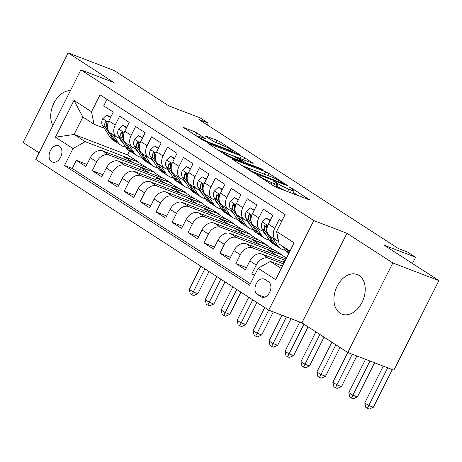 <?xml version="1.0" encoding="UTF-8"?>
<svg xmlns="http://www.w3.org/2000/svg" width="462" height="462" viewBox="0 0 462 462"><rect width="100%" height="100%" fill="white"/><g stroke="black" fill="none" stroke-linecap="round" stroke-linejoin="round"><path stroke-width="0.69" d="M256.705 174.711L273.175 185.701L276.547 187.405L309.927 200.063L292.706 188.785L289.766 187.462L292.325 189.212A8.559 0.895 26.7 0 1 294.184 190.841A8.559 0.895 26.7 0 1 291.551 190.234L288.837 189.195A8.559 0.895 26.7 0 1 278.037 183.737L273.521 181.15L275.508 182.767A8.559 0.895 26.7 0 1 277.367 184.396A8.559 0.895 26.7 0 1 274.728 183.795L272.02 182.756A8.559 0.895 26.7 0 1 261.221 177.298L256.705 174.711M340.078 313.201A21.252 14.657 -69 0 0 341.972 314.166A21.252 14.657 -69 0 0 362.67 300.981A21.252 14.657 -69 0 0 359.066 275.439A21.252 14.657 -69 0 0 357.172 274.474A21.252 14.657 -69 0 0 336.475 287.659A21.252 14.657 -69 0 0 340.078 313.201M51.611 161.654A8.72 6.012 -69 0 0 52.391 162.052A8.72 6.012 -69 0 0 60.886 156.641A8.72 6.012 -69 0 0 59.407 146.159A8.72 6.012 -69 0 0 58.628 145.767A8.72 6.012 -69 0 0 50.133 151.172A8.72 6.012 -69 0 0 51.611 161.654M196.893 132.987L193.514 131.277L183.558 127.593L202.622 140.055L205.994 141.765L239.374 154.418L220.31 141.955L216.938 140.252L205.082 135.834L213.571 141.459L222.418 145.264A7.155 0.745 26.7 0 1 229.418 148.614A7.155 0.745 26.7 0 1 232.998 151.184A7.155 0.745 26.7 0 1 230.798 150.681L209.361 142.475A7.155 0.745 26.7 0 1 202.362 139.12A7.155 0.745 26.7 0 1 198.781 136.55A7.155 0.745 26.7 0 1 200.987 137.052L205.382 138.612L196.893 132.987L195.674 135.406L193.919 134.425M392.839 262.959L346.968 233.281L301.917 322.846L347.788 352.523L392.839 262.959L438.9 280.596L384.251 245.247L415.575 257.242L407.599 252.085L398.388 248.556L198.943 119.531L208.16 123.059L200.179 117.902L168.855 105.902L114.212 70.553L68.145 52.911L23.1 142.475L39.126 152.841M346.968 233.281L313.802 220.582L80.85 69.883L114.016 82.588L68.145 52.911M233.091 159.292L232.265 159.101L232.848 159.609L251.328 171.564L254.701 173.273L288.08 185.926L269.017 173.464L265.644 171.76L233.091 159.292L232.906 159.65M226.975 155.81L207.912 143.347L241.291 156.006L244.664 157.709L253.153 163.334L238.305 157.9L244.132 161.804L247.505 163.508L261.249 168.774L264.021 170.322L230.347 157.519L226.975 155.81M438.9 280.596L393.855 370.16L347.788 352.523L332.859 382.259L336.85 384.84L341.458 386.602L356.855 355.988M86.943 164.42L76.305 160.343L85.88 166.539L90.321 157.704L96.702 161.833A10.897 7.808 -57.1 0 1 108.945 154.972L154.637 172.47L140.696 167.423L139.755 169.3M102.899 174.74L92.261 170.669L101.831 176.859L106.277 168.024L112.659 172.153A10.897 7.808 -57.1 0 1 124.896 165.292L170.593 182.79L156.653 177.743L155.711 179.62M118.855 185.06L108.212 180.988L117.787 187.179L122.234 178.344L128.615 182.473A10.897 7.808 -57.1 0 1 140.852 175.612L186.55 193.116L172.609 188.063L171.662 189.94M134.806 195.386L124.168 191.308L133.743 197.505L138.184 188.669L144.571 192.798A10.897 7.808 -57.1 0 1 156.809 185.938L202.506 203.436L188.565 198.389L187.618 200.26M150.762 205.706L140.125 201.628L149.7 207.825L154.141 198.989L160.522 203.118A10.897 7.808 -57.1 0 1 172.765 196.258L218.457 213.756L204.516 208.708L203.575 210.585M166.718 216.025L156.081 211.954L165.656 218.145L170.097 209.309L176.478 213.438A10.897 7.808 -57.1 0 1 188.721 206.578L234.413 224.082L220.472 219.028L219.531 220.905M182.675 226.351L172.037 222.274L181.606 228.465L186.053 219.635L192.435 223.758A10.897 7.808 -57.1 0 1 204.678 216.903L250.369 234.401L236.428 229.348L235.487 231.225M198.631 236.671L187.994 232.594L197.563 238.79L202.01 229.955L208.391 234.084A10.897 7.808 -57.1 0 1 220.628 227.223L266.326 244.721L252.385 239.674L251.438 241.551M214.587 246.991L203.944 242.92L213.519 249.11L217.966 240.275L224.347 244.404A10.897 7.808 -57.1 0 1 236.584 237.543L282.282 255.047L268.341 249.994L267.394 251.871M230.538 257.317L219.9 253.24L229.475 259.43L233.916 250.595L240.304 254.724A10.897 7.808 -57.1 0 1 252.541 247.863L285.308 260.412M246.494 267.637L235.857 263.559L245.432 269.756L249.873 260.92A10.897 7.808 -57.1 0 1 262.116 254.06L284.24 262.531M281.814 221.107L279.204 219.415L274.763 228.251A10.897 7.808 -57.1 0 0 276.212 240.228A10.897 7.808 -57.1 0 0 277.264 240.76L278.551 241.251M276.212 240.228L269.831 236.099A10.897 7.808 -57.1 0 1 268.382 224.122L272.823 215.292L263.248 209.095L258.807 217.931A10.897 7.808 -57.1 0 0 260.256 229.903A10.897 7.808 -57.1 0 0 261.307 230.44L263.796 231.393M260.256 229.903L253.875 225.774A10.897 7.808 122.9 0 1 252.425 213.802L256.866 204.966L247.297 198.775L242.85 207.611A10.897 7.808 -57.1 0 0 244.3 219.583A10.897 7.808 -57.1 0 0 245.351 220.114L247.84 221.067M244.3 219.583L237.918 215.454A10.897 7.808 122.9 0 1 236.469 203.482L240.91 194.646L231.341 188.456L226.894 197.291A10.897 7.808 -57.1 0 0 228.344 209.263A10.897 7.808 -57.1 0 0 229.395 209.794L231.889 210.747M228.344 209.263L221.962 205.134A10.897 7.808 122.9 0 1 220.513 193.162L224.959 184.326L215.384 178.13L210.938 186.966A10.897 7.808 -57.1 0 0 212.393 198.937A10.897 7.808 -57.1 0 0 213.438 199.474L215.933 200.427M212.393 198.937L206.012 194.814A10.897 7.808 122.9 0 1 204.556 182.837L209.003 174.001L199.428 167.81L194.987 176.646A10.897 7.808 -57.1 0 0 196.437 188.617A10.897 7.808 -57.1 0 0 197.488 189.149L199.977 190.107M196.437 188.617L190.055 184.488A10.897 7.808 122.9 0 1 188.6 172.517L193.047 163.681L183.472 157.49L179.031 166.326A10.897 7.808 -57.1 0 0 180.48 178.297A10.897 7.808 -57.1 0 0 181.531 178.829L184.02 179.782M180.48 178.297L174.099 174.168A10.897 7.808 122.9 0 1 172.649 162.197L177.09 153.361L167.515 147.164L163.074 156A10.897 7.808 -57.1 0 0 164.524 167.977A10.897 7.808 -57.1 0 0 165.575 168.509L168.064 169.462M164.524 167.977L158.143 163.848A10.897 7.808 122.9 0 1 156.693 151.871L161.134 143.035L151.565 136.844L147.118 145.68A10.897 7.808 -57.1 0 0 148.568 157.652A10.897 7.808 -57.1 0 0 149.619 158.183L152.113 159.142M148.568 157.652L142.186 153.523A10.897 7.808 122.9 0 1 140.737 141.551L145.184 132.715L135.609 126.524L131.162 135.36A10.897 7.808 -57.1 0 0 132.617 147.332A10.897 7.808 -57.1 0 0 133.662 147.863L136.157 148.816M132.617 147.332L126.23 143.203A10.897 7.808 122.9 0 1 124.78 131.231L129.227 122.395L119.652 116.199L115.211 125.035A10.897 7.808 -57.1 0 0 116.661 137.012A10.897 7.808 -57.1 0 0 117.706 137.543L120.201 138.496M90.321 157.704A10.897 7.808 122.9 0 1 102.558 150.843L148.256 168.341L154.637 172.47M106.277 168.024A10.897 7.808 122.9 0 1 118.515 161.163L164.212 178.667L170.593 182.79M122.234 178.344A10.897 7.808 122.9 0 1 134.471 171.483L180.168 188.987L186.55 193.116M138.184 188.669A10.897 7.808 122.9 0 1 150.427 181.809L196.119 199.307L202.506 203.436M154.141 198.989A10.897 7.808 122.9 0 1 166.384 192.128L212.075 209.627L218.457 213.756M170.097 209.309A10.897 7.808 122.9 0 1 182.34 202.448L228.032 219.952L234.413 224.082M186.053 219.635A10.897 7.808 122.9 0 1 198.29 212.774L243.988 230.272L250.369 234.401M202.01 229.955A10.897 7.808 122.9 0 1 214.247 223.094L259.944 240.592L266.326 244.721M217.966 240.275A10.897 7.808 122.9 0 1 230.203 233.414L275.901 250.918L282.282 255.047M233.916 250.595A10.897 7.808 122.9 0 1 246.159 243.74L286.018 259.003M268.457 281.722L264.945 279.452A8.449 5.827 -69 0 0 264.195 279.065A8.449 5.827 -69 0 0 255.965 284.303A8.449 5.827 -69 0 0 257.398 294.456L260.909 296.731A8.449 5.827 -69 0 0 261.665 297.112A8.449 5.827 -69 0 0 269.889 291.874A8.449 5.827 -69 0 0 268.457 281.722M313.802 220.582L268.751 310.146L35.805 159.448L80.85 69.883M76.305 160.343L72.228 168.451L64.489 165.488L249.567 285.221L258.091 268.278L270.328 261.417L282.467 266.066M64.489 165.488L73.008 148.545L55.457 137.191L73.966 100.398L91.516 111.752L100.035 94.808L285.118 214.535L276.594 231.485L294.15 242.839L275.641 279.631L258.091 268.278M254.712 274.994L251.813 273.885L256.254 265.049A10.897 7.808 -57.1 0 1 268.497 258.189L283.529 263.946M106.999 99.313L103.696 105.879L113.271 112.075L108.824 120.911A10.897 7.808 122.9 0 0 110.279 132.883L116.661 137.012M235.857 263.559L240.304 254.724M219.9 253.24L224.347 244.404M203.944 242.92L208.391 234.084M187.994 232.594L192.435 223.758M172.037 222.274L176.478 213.438M156.081 211.954L160.522 203.118M140.125 201.628L144.571 192.798M124.168 191.308L128.615 182.473M108.212 180.988L112.659 172.153M92.261 170.669L96.702 161.833M72.228 168.451L250.34 283.68M251.813 273.885L254.423 275.571M129.568 150.843L127.512 154.926L74.082 134.459L85.251 141.684L138.681 162.15L124.74 157.097L123.799 158.974M127.512 154.926L138.681 162.15M270.328 261.417L281.248 268.48M290.015 251.051L279.094 243.988L276.594 231.485M301.917 322.846L268.751 310.146M207.236 124.896L208.16 123.059M412.439 263.479L415.575 257.242M104.245 128.176L94.017 124.255L82.848 117.03L74.082 134.459L55.457 137.191M162.994 178.199L154.516 172.713M178.95 188.519L170.472 183.033M194.906 198.845L186.429 193.359M210.863 209.165L202.385 203.678M226.819 219.485L218.335 213.998M242.769 229.805L234.292 224.324M258.726 240.13L250.248 234.644M274.682 250.45L266.204 244.964M286.48 258.079L282.161 255.284M147.043 167.879L138.56 162.393M285.187 260.655L284.297 260.314L283.35 262.191M285.094 260.834L284.297 260.314M276.819 255.48L268.341 249.994M260.863 245.16L252.385 239.674M244.906 234.835L236.428 229.348M228.956 224.515L220.472 219.028M212.999 214.195L204.516 208.708M197.043 203.869L188.565 198.389M181.087 193.549L172.609 188.063M165.13 183.229L156.653 177.743M149.174 172.903L140.696 167.423M91.516 111.752L94.017 124.255M85.251 141.684L73.008 148.545M133.223 162.584L124.74 157.097M73.966 100.398L82.848 117.03M70.438 90.587A21.252 14.657 -69 0 0 53.921 103.061A21.252 14.657 -69 0 0 52.864 125.537M275.057 186.74A8.559 0.895 26.7 0 0 276.149 186.821L277.367 184.396M294.184 190.841L292.966 193.26A8.559 0.895 26.7 0 1 290.332 192.66L287.618 191.62A8.559 0.895 26.7 0 1 276.819 186.157L276.565 185.99M298.758 195.911L293.382 192.435M265.171 174.492L242.221 165.673M252.137 171.419L283.073 183.558L280.971 181.866A8.559 0.895 26.7 0 0 270.172 176.409L250.641 168.925A8.559 0.895 26.7 0 0 248.007 168.324A8.559 0.895 26.7 0 0 249.867 169.952L252.137 171.419L251.888 171.91M217.868 149.919L240.073 158.426L241.291 156.006M240.817 158.737L240.073 158.426M225.427 152.841A7.155 0.745 26.7 0 0 223.227 152.339A7.155 0.745 26.7 0 0 226.807 154.909A7.155 0.745 26.7 0 0 233.807 158.264L241.36 161.157L242.18 161.342L241.603 160.834L232.981 155.734L225.427 152.841M198.452 137.202L195.674 135.406M277.31 235.06A7.219 5.174 122.9 0 0 278.014 238.998L278.136 239.189M282.704 246.321L285.279 250.346A20.842 14.934 122.9 0 0 288.611 253.725L288.658 253.754M285.735 248.285L288.311 252.31A20.842 14.934 122.9 0 0 288.935 253.193M289.403 252.264L287.647 249.52M383.275 366.112L364.772 402.899L368.763 405.48L373.365 407.247L392.313 369.571M387.71 367.81L367.365 408.385L365.765 407.351L364.772 402.899M373.365 407.247L369.207 409.089L367.365 408.385M270.085 220.726L266.222 218.226L262.197 222.037A7.219 5.174 122.9 0 0 262.064 228.678L269.323 240.026A20.842 14.934 122.9 0 0 272.655 243.405L275.687 245.368A20.842 14.934 122.9 0 0 276.68 245.934M272.655 237.924L277.304 245.189A20.842 14.934 122.9 0 0 280.636 248.568A20.842 14.934 122.9 0 0 285.21 250.237M270.328 220.253L266.222 218.226M267.169 232.126L267.007 231.878A7.219 5.174 -57.1 0 1 266.453 227.142L266.43 225.548L265.91 224.93L265.165 224.982L264.541 225.901A7.219 5.174 122.9 0 0 265.096 230.642L272.355 241.99A20.842 14.934 122.9 0 0 275.687 245.368M280.636 248.568L277.604 246.604A20.842 14.934 -57.1 0 1 274.272 243.226L269.617 235.949M365.546 359.321L348.816 392.579L352.806 395.16L357.409 396.922L374.584 362.78M369.975 361.018L351.409 398.059L349.815 397.031L348.816 392.579M357.409 396.922L353.251 398.77L351.409 398.059M254.135 210.406L250.271 207.906L246.24 211.717A7.219 5.174 122.9 0 0 246.107 218.359L253.372 229.706A20.842 14.934 122.9 0 0 256.699 233.085L259.731 235.043A20.842 14.934 122.9 0 0 260.724 235.614M263.271 231.578A17.302 12.399 122.9 0 0 263.929 231.595M256.699 227.604L261.348 234.863A20.842 14.934 122.9 0 0 264.68 238.248A20.842 14.934 122.9 0 0 269.254 239.917M262.942 231.064L263.837 232.467A17.302 12.399 122.9 0 0 266.014 234.858M254.371 209.927L250.271 207.906M251.213 221.806L251.051 221.558A7.219 5.174 -57.1 0 1 250.496 216.817L250.473 215.228L249.954 214.611L249.214 214.663L248.585 215.581A7.219 5.174 122.9 0 0 249.139 220.316L256.404 231.664A20.842 14.934 122.9 0 0 259.731 235.043M264.68 238.248L261.648 236.284A20.842 14.934 -57.1 0 1 258.316 232.906L253.661 225.629M265.084 233.402A17.302 12.399 -57.1 0 1 264.397 233.258M265.188 234.136A17.302 12.399 122.9 0 0 265.662 234.309M352.246 354.227L335.452 387.739L333.859 386.706L332.859 382.259M341.458 386.602L337.295 388.444L335.452 387.739M238.178 200.086L234.315 197.586L230.284 201.397A7.219 5.174 122.9 0 0 230.151 208.033L237.416 219.381A20.842 14.934 122.9 0 0 240.748 222.765L243.78 224.723A20.842 14.934 122.9 0 0 244.768 225.294M247.314 221.258A17.302 12.399 122.9 0 0 247.973 221.275M240.742 217.279L245.391 224.544A20.842 14.934 122.9 0 0 248.723 227.922A20.842 14.934 122.9 0 0 253.297 229.597M246.985 220.738L247.88 222.147A17.302 12.399 122.9 0 0 250.063 224.538M238.415 199.607L234.315 197.586M235.256 211.486L235.094 211.232A7.219 5.174 -57.1 0 1 234.546 206.497L234.517 204.903L233.997 204.285L233.258 204.337L232.629 205.261A7.219 5.174 122.9 0 0 233.183 209.996L240.448 221.344A20.842 14.934 122.9 0 0 243.78 224.723M248.723 227.922L245.692 225.964A20.842 14.934 -57.1 0 1 242.359 222.586L237.705 215.309M249.128 223.077A17.302 12.399 -57.1 0 1 248.44 222.932M249.232 223.816A17.302 12.399 122.9 0 0 249.711 223.983M331.855 342.215L316.903 371.933L320.894 374.515L325.502 376.282L339.992 347.476M335.845 344.791L319.496 377.419L317.902 376.386L316.903 371.933M325.502 376.282L321.338 378.124L319.496 377.419M222.222 189.761L218.359 187.266L214.328 191.072A7.219 5.174 122.9 0 0 214.195 197.713L221.46 209.061A20.842 14.934 122.9 0 0 224.792 212.439L227.824 214.403A20.842 14.934 122.9 0 0 228.811 214.969M231.358 210.938A17.302 12.399 122.9 0 0 232.016 210.949M224.786 206.959L229.435 214.224A20.842 14.934 122.9 0 0 232.767 217.602A20.842 14.934 122.9 0 0 237.347 219.271M231.029 210.418L231.93 211.821A17.302 12.399 122.9 0 0 234.107 214.212M222.459 189.287L218.359 187.266M219.3 201.161L219.144 200.912A7.219 5.174 -57.1 0 1 218.59 196.177L218.561 194.583L218.041 193.965L217.302 194.017L216.672 194.935A7.219 5.174 122.9 0 0 217.227 199.676L224.492 211.024A20.842 14.934 122.9 0 0 227.824 214.403M232.767 217.602L229.735 215.638A20.842 14.934 -57.1 0 1 226.403 212.26L221.748 204.984M233.171 212.757A17.302 12.399 -57.1 0 1 232.49 212.612M233.275 213.49A17.302 12.399 122.9 0 0 233.755 213.663M315.898 331.889L300.953 361.613L304.937 364.195L309.546 365.956L324.035 337.15M319.889 334.471L303.54 367.099L301.946 366.066L300.953 361.613M309.546 365.956L305.382 367.804L303.54 367.099M206.266 179.441L202.402 176.94L198.371 180.752A7.219 5.174 122.9 0 0 198.238 187.393L205.503 198.741A20.842 14.934 122.9 0 0 208.836 202.119L211.867 204.083A20.842 14.934 122.9 0 0 212.855 204.649M215.402 200.612A17.302 12.399 122.9 0 0 216.06 200.629M208.836 196.639L213.484 203.904A20.842 14.934 122.9 0 0 216.811 207.282A20.842 14.934 122.9 0 0 221.39 208.951M215.073 200.098L215.973 201.501A17.302 12.399 122.9 0 0 218.151 203.892M206.508 178.967L202.402 176.94M203.344 190.841L203.188 190.592A7.219 5.174 -57.1 0 1 202.633 185.851L202.604 184.263L202.09 183.645L201.345 183.697L200.716 184.615A7.219 5.174 122.9 0 0 201.27 189.351L208.535 200.699A20.842 14.934 122.9 0 0 211.867 204.083M216.811 207.282L213.779 205.319A20.842 14.934 -57.1 0 1 210.453 201.94L205.792 194.664M217.221 202.437A17.302 12.399 -57.1 0 1 216.534 202.292M217.319 203.17A17.302 12.399 122.9 0 0 217.798 203.344M299.723 322.008L284.996 351.293L288.987 353.875L293.589 355.636L308.079 326.83M303.932 324.151L287.589 356.774L285.99 355.74L284.996 351.293M293.589 355.636L289.431 357.478L287.589 356.774M190.309 169.121L186.446 166.62L182.415 170.432A7.219 5.174 122.9 0 0 182.282 177.067L189.547 188.421A20.842 14.934 122.9 0 0 192.879 191.799L195.911 193.757A20.842 14.934 122.9 0 0 196.904 194.329M199.445 190.292A17.302 12.399 122.9 0 0 200.11 190.309M192.879 186.319L197.528 193.578A20.842 14.934 122.9 0 0 200.86 196.956A20.842 14.934 122.9 0 0 205.434 198.631M199.116 189.778L200.017 191.181A17.302 12.399 122.9 0 0 202.194 193.572M190.552 168.642L186.446 166.62M187.393 180.521L187.231 180.272A7.219 5.174 -57.1 0 1 186.677 175.531L186.654 173.937L186.134 173.319L185.389 173.371L184.765 174.295A7.219 5.174 122.9 0 0 185.314 179.031L192.579 190.379A20.842 14.934 122.9 0 0 195.911 193.757M200.86 196.956L197.828 194.999A20.842 14.934 -57.1 0 1 194.496 191.62L189.836 184.344M201.265 192.117A17.302 12.399 -57.1 0 1 200.577 191.967M201.368 192.85A17.302 12.399 122.9 0 0 201.842 193.018M281.993 315.217L269.04 340.973L273.03 343.549L277.633 345.316L291.031 318.676M286.428 316.915L271.633 346.454L270.033 345.42L269.04 340.973M277.633 345.316L273.475 347.158L271.633 346.454M174.353 158.801L170.49 156.3L166.464 160.106A7.219 5.174 122.9 0 0 166.332 166.747L173.591 178.095A20.842 14.934 122.9 0 0 176.923 181.474L179.955 183.437A20.842 14.934 122.9 0 0 180.948 184.003M183.495 179.972A17.302 12.399 122.9 0 0 184.153 179.989M176.923 175.993L181.572 183.258A20.842 14.934 122.9 0 0 184.904 186.636A20.842 14.934 122.9 0 0 189.478 188.305M183.16 179.452L184.061 180.856A17.302 12.399 122.9 0 0 186.238 183.247M174.596 158.322L170.49 156.3M171.437 170.195L171.275 169.947A7.219 5.174 -57.1 0 1 170.721 165.211L170.697 163.617L170.178 162.999L169.433 163.051L168.809 163.97A7.219 5.174 122.9 0 0 169.363 168.711L176.623 180.059A20.842 14.934 122.9 0 0 179.955 183.437M184.904 186.636L181.872 184.673A20.842 14.934 -57.1 0 1 178.54 181.295L173.885 174.024M185.308 181.791A17.302 12.399 -57.1 0 1 184.621 181.647M185.412 182.525A17.302 12.399 122.9 0 0 185.886 182.698M264.714 307.53L253.084 330.648L257.074 333.229L261.677 334.996L273.302 311.885M268.699 310.112L255.677 336.134L254.083 335.1L253.084 330.648M261.677 334.996L257.519 336.838L255.677 336.134M158.402 148.475L154.539 145.975L150.508 149.786A7.219 5.174 122.9 0 0 150.375 156.427L157.64 167.775A20.842 14.934 122.9 0 0 160.967 171.154L163.998 173.117A20.842 14.934 122.9 0 0 164.992 173.683M167.539 169.646A17.302 12.399 122.9 0 0 168.197 169.664M160.967 165.673L165.615 172.938A20.842 14.934 122.9 0 0 168.948 176.317A20.842 14.934 122.9 0 0 173.521 177.986M167.209 169.132L168.104 170.536A17.302 12.399 122.9 0 0 170.287 172.927M158.639 148.002L154.539 145.975M155.48 159.875L155.319 159.627A7.219 5.174 -57.1 0 1 154.764 154.891L154.741 153.297L154.221 152.679L153.482 152.731L152.853 153.65A7.219 5.174 122.9 0 0 153.407 158.385L160.672 169.739A20.842 14.934 122.9 0 0 163.998 173.117M168.948 176.317L165.916 174.353A20.842 14.934 -57.1 0 1 162.584 170.975L157.929 163.698M169.352 171.471A17.302 12.399 -57.1 0 1 168.665 171.327M169.456 172.205A17.302 12.399 122.9 0 0 169.929 172.378M248.758 297.21L237.127 320.328L241.118 322.909L245.726 324.671L256.889 302.471M252.749 299.786L239.72 325.808L238.126 324.78L237.127 320.328M245.726 324.671L241.562 326.519L239.72 325.808M142.446 138.155L138.583 135.655L134.552 139.466A7.219 5.174 122.9 0 0 134.419 146.108L141.684 157.455A20.842 14.934 122.9 0 0 145.016 160.834L148.048 162.791A20.842 14.934 122.9 0 0 149.035 163.363M151.582 159.326A17.302 12.399 122.9 0 0 152.241 159.344M145.01 155.353L149.659 162.612A20.842 14.934 122.9 0 0 152.991 165.991A20.842 14.934 122.9 0 0 157.565 167.666M151.253 158.812L152.148 160.216A17.302 12.399 122.9 0 0 154.331 162.607M142.683 137.676L138.583 135.655M139.524 149.555L139.362 149.307A7.219 5.174 -57.1 0 1 138.814 144.566L138.785 142.972L138.265 142.354L137.526 142.411L136.896 143.33A7.219 5.174 122.9 0 0 137.451 148.065L144.716 159.413A20.842 14.934 122.9 0 0 148.048 162.791M152.991 165.991L149.959 164.033A20.842 14.934 -57.1 0 1 146.627 160.655L141.973 153.378M153.396 161.151A17.302 12.399 -57.1 0 1 152.714 161.001M153.5 161.885A17.302 12.399 122.9 0 0 153.979 162.052M232.802 286.885L221.177 310.008L225.161 312.589L229.77 314.351L240.933 292.151M236.792 289.466L223.764 315.488L222.17 314.455L221.177 310.008M229.77 314.351L225.606 316.193L223.764 315.488M126.49 127.835L122.626 125.335L118.595 129.141A7.219 5.174 122.9 0 0 118.463 135.782L125.728 147.13A20.842 14.934 122.9 0 0 129.06 150.514L132.092 152.472A20.842 14.934 122.9 0 0 133.079 153.037M135.626 149.007A17.302 12.399 122.9 0 0 136.284 149.024M129.054 145.028L133.703 152.293A20.842 14.934 122.9 0 0 137.035 155.671A20.842 14.934 122.9 0 0 141.615 157.346M135.297 148.487L136.198 149.896A17.302 12.399 122.9 0 0 138.375 152.287M126.732 127.356L122.626 125.335M123.568 139.235L123.412 138.981A7.219 5.174 -57.1 0 1 122.857 134.246L122.828 132.652L122.309 132.034L121.57 132.086L120.94 133.004A7.219 5.174 122.9 0 0 121.494 137.745L128.759 149.093A20.842 14.934 122.9 0 0 132.092 152.472M137.035 155.671L134.003 153.713A20.842 14.934 -57.1 0 1 130.671 150.329L126.016 143.058M137.439 150.826A17.302 12.399 -57.1 0 1 136.758 150.681M137.543 151.565A17.302 12.399 122.9 0 0 138.023 151.732M216.845 276.565L205.22 299.682L209.205 302.264L213.814 304.031L224.982 281.826M220.836 279.146L207.808 305.168L206.214 304.135L205.22 299.682M213.814 304.031L209.65 305.873L207.808 305.168M110.534 117.51L106.67 115.015L102.639 118.821A7.219 5.174 122.9 0 0 102.506 125.462L109.771 136.81A20.842 14.934 122.9 0 0 113.103 140.188L116.135 142.152A20.842 14.934 122.9 0 0 117.123 142.718M119.67 138.687A17.302 12.399 122.9 0 0 120.328 138.698M113.103 134.708L117.752 141.973A20.842 14.934 122.9 0 0 121.079 145.351A20.842 14.934 122.9 0 0 125.658 147.02M119.34 138.167L120.241 139.57A17.302 12.399 122.9 0 0 122.418 141.961M110.776 117.036L106.67 115.015M107.611 128.91L107.455 128.661A7.219 5.174 -57.1 0 1 106.901 123.926L106.872 122.332L106.358 121.714L105.613 121.766L104.984 122.684A7.219 5.174 122.9 0 0 105.538 127.425L112.803 138.773A20.842 14.934 122.9 0 0 116.135 142.152M121.079 145.351L118.053 143.387A20.842 14.934 -57.1 0 1 114.72 140.009L110.06 132.733M121.489 140.506A17.302 12.399 -57.1 0 1 120.801 140.361M121.587 141.239A17.302 12.399 122.9 0 0 122.066 141.412M200.889 266.245L189.264 289.362L193.255 291.944L197.857 293.705L209.026 271.506M204.88 268.826L191.857 294.843L190.257 293.815L189.264 289.362M197.857 293.705L193.699 295.553L191.857 294.843M102.558 150.843L108.945 154.972M118.515 161.163L124.896 165.292M134.471 171.483L140.852 175.612M150.427 181.809L156.809 185.938M166.384 192.128L172.765 196.258M182.34 202.448L188.721 206.578M198.29 212.774L204.678 216.903M214.247 223.094L220.628 227.223M230.203 233.414L236.584 237.543M246.159 243.74L252.541 247.863M262.116 254.06L268.497 258.189M268.382 224.122L274.763 228.251M108.824 120.911L115.211 125.035M124.78 131.231L131.162 135.36M140.737 141.551L147.118 145.68M156.693 151.871L163.074 156M172.649 162.197L179.031 166.326M188.6 172.517L194.987 176.646M204.556 182.837L210.938 186.966M220.513 193.162L226.894 197.291M236.469 203.482L242.85 207.611M252.425 213.802L258.807 217.931M249.873 260.92L256.254 265.049M262.48 297.332L260.909 296.731M264.512 297.182L257.398 294.456M260.966 177.801L261.221 177.298M271.182 184.413L272.02 182.756M273.631 185.978L274.728 183.795M275.629 182.848L275.883 182.346M276.819 186.157L278.037 183.737M287.618 191.62L288.837 189.195M290.332 192.66L291.551 190.234M292.452 189.293L292.706 188.785M309.17 199.896L309.344 199.549M258.812 176.409L259.067 175.907M264.426 174.18L265.644 171.76M267.966 175.56L269.017 173.464M287.324 185.764L287.497 185.418M254.256 173.094L254.498 172.615M282.831 184.043L283.073 183.558M249.613 170.455L249.867 169.952M208.553 143.896L208.737 143.538M243.613 159.806L244.664 157.709M252.396 163.173L252.575 162.826M238.635 158.916L238.889 158.408M243.717 162.636L244.132 161.804M247.262 163.993L247.505 163.508M261.007 169.259L261.249 168.774M233.564 158.749L233.807 158.264M241.112 161.642L241.36 161.157M204.626 138.45L204.799 138.103M209.119 142.96L209.361 142.475M230.55 151.166L230.798 150.681M205.723 136.382L205.902 136.024M215.737 142.637L216.938 140.252M219.259 144.052L220.31 141.955M238.617 154.256L238.79 153.91M184.199 128.141L184.384 127.783M192.417 133.46L193.514 131.277M288.311 252.31L285.279 250.346M267.775 225.491L262.295 221.945M272.355 241.99L269.323 240.026M277.304 245.189L274.272 243.226M265.096 230.642L262.064 228.678M266.534 226.663L264.541 225.901M251.825 215.171L246.338 211.619M256.404 231.664L253.372 229.706M261.348 234.863L258.316 232.906M249.139 220.316L246.107 218.359M250.577 216.343L248.585 215.581M235.868 204.845L230.382 201.299M240.448 221.344L237.416 219.381M245.391 224.544L242.359 222.586M233.183 209.996L230.151 208.033M234.627 206.023L232.629 205.261M219.912 194.525L214.426 190.979M224.492 211.024L221.46 209.061M229.435 214.224L226.403 212.26M217.227 199.676L214.195 197.713M218.67 195.703L216.672 194.935M203.956 184.205L198.475 180.654M208.535 200.699L205.503 198.741M213.484 203.904L210.453 201.94M201.27 189.351L198.238 187.393M202.714 185.377L200.716 184.615M187.999 173.879L182.519 170.334M192.579 190.379L189.547 188.421M197.528 193.578L194.496 191.62M185.314 179.031L182.282 177.067M186.758 175.058L184.765 174.295M172.043 163.56L166.563 160.014M176.623 180.059L173.591 178.095M181.572 183.258L178.54 181.295M169.363 168.711L166.332 166.747M170.801 164.738L168.809 163.97M156.092 153.24L150.606 149.694M160.672 169.739L157.64 167.775M165.615 172.938L162.584 170.975M153.407 158.385L150.375 156.427M154.845 154.412L152.853 153.65M140.136 142.914L134.65 139.368M144.716 159.413L141.684 157.455M149.659 162.612L146.627 160.655M137.451 148.065L134.419 146.108M138.895 144.092L136.896 143.33M124.18 132.594L118.694 129.048M128.759 149.093L125.728 147.13M133.703 152.293L130.671 150.329M121.494 137.745L118.463 135.782M122.938 133.772L120.94 133.004M108.224 122.274L102.743 118.728M112.803 138.773L109.771 136.81M117.752 141.973L114.72 140.009M105.538 127.425L102.506 125.462M106.982 123.446L104.984 122.684M283.368 184.251L283.651 183.691M247.592 169.15L248.007 168.324M237.999 158.506L238.305 157.9M222.828 153.13L223.227 152.339M241.886 161.937L242.18 161.342M198.394 137.324L198.781 136.55M232.611 151.958L232.998 151.184"/></g></svg>
